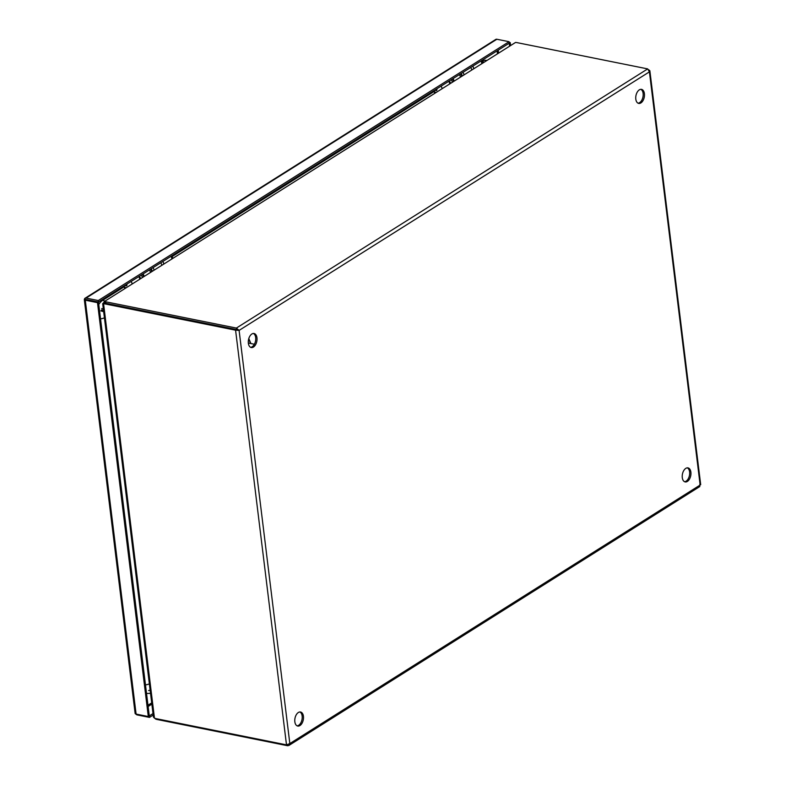<?xml version="1.0" encoding="UTF-8"?>
<svg xmlns="http://www.w3.org/2000/svg" width="785" height="785" viewBox="0 0 785 785"><rect width="100%" height="100%" fill="white"/><g stroke="black" fill="none" stroke-linecap="round" stroke-linejoin="round"><path stroke-width="1.18" d="M470.735 67.461A5.093 3.582 57.8 0 1 471.657 69.6M434.39 91.492L434.566 92.973M449.648 83.475A5.093 3.582 -122.2 0 0 448.726 81.326M160.778 262.759A5.093 3.582 57.8 0 1 161.7 264.908M124.422 286.79L124.609 288.281M139.691 278.783A5.093 3.582 -122.2 0 0 138.768 276.634M644.416 93.68A7.163 4.229 101.4 0 0 641.522 89.372A7.163 4.229 101.4 0 0 635.801 99.106A7.163 4.229 101.4 0 0 638.696 103.414A7.163 4.229 101.4 0 0 644.416 93.68M638.068 103.198A7.163 4.229 101.4 0 0 643.121 93.425A7.163 4.229 101.4 0 0 640.854 89.333M256.97 337.805A7.163 4.229 101.4 0 0 254.075 333.507A7.163 4.229 101.4 0 0 248.354 343.231A7.163 4.229 101.4 0 0 251.249 347.539A7.163 4.229 101.4 0 0 256.97 337.805M250.621 347.323A7.163 4.229 101.4 0 0 255.674 337.55A7.163 4.229 101.4 0 0 253.408 333.458M690.888 472.197A7.163 4.229 101.4 0 0 687.994 467.889A7.163 4.229 101.4 0 0 682.283 477.623A7.163 4.229 101.4 0 0 685.177 481.921A7.163 4.229 101.4 0 0 690.888 472.197M684.549 481.715A7.163 4.229 101.4 0 0 689.603 471.932A7.163 4.229 101.4 0 0 687.336 467.85M303.442 716.322A7.163 4.229 101.4 0 0 300.547 712.015A7.163 4.229 101.4 0 0 294.836 721.749A7.163 4.229 101.4 0 0 297.731 726.056A7.163 4.229 101.4 0 0 303.442 716.322M297.103 725.84A7.163 4.229 101.4 0 0 302.156 716.067A7.163 4.229 101.4 0 0 299.89 711.975M698.974 486.572L700.151 485.042L699.778 484.463M648.783 69.816L649.862 70.758L649.421 71.857L647.694 68.903L236.383 328.071L239.101 330.397L235.578 330.181L286.496 744.867L289.832 743.572L288.89 745.465L287.663 745.74L287.536 744.72M155.715 718.569L155.783 719.119A7.163 2.826 -7 0 0 157.039 719.482L287.663 745.74M237.894 330.151L236.56 329.563L236.383 328.071L105.759 301.803A7.163 2.826 173 0 1 104.493 301.44L104.68 302.932A7.163 2.826 -7 0 0 105.946 303.295L239.101 330.397L649.421 71.857L700.151 485.042L289.832 743.572L239.101 330.397M104.739 303.206A7.163 4.229 -78.6 0 1 104.719 303.177L103.424 302.922L104.493 301.44L515.539 42.449A7.163 2.826 173 0 1 517.07 42.645L647.694 68.903M286.496 744.867L155.872 718.609A7.163 5.034 57.8 0 1 154.459 718.128L103.591 303.834A7.163 5.034 57.8 0 1 104.954 303.913L235.578 330.181L236.56 329.563L105.936 303.295A7.163 5.034 -122.2 0 0 104.572 303.216L104.523 303.677M155.783 719.119L154.674 718.226M515.539 42.449L104.493 301.44M103.591 303.834L103.237 303.422L104.572 303.216M102.678 303.609L153.448 717.097L154.459 718.128M103.424 302.922A7.163 4.229 101.4 0 0 103.914 303.432M148.61 690.525L150.151 690.29M103.335 308.986L101.707 308.515M100.814 310.87L103.669 311.714M103.512 310.467L101.599 309.898M101.481 310.212L103.561 310.821M142.262 277.154A5.701 4.003 -122.2 0 0 141.31 275.025M149.435 269.903A5.701 4.003 57.8 0 1 150.396 272.032M139.455 276.192A5.701 4.003 57.8 0 1 140.417 278.322M153.968 269.775A5.701 4.003 -122.2 0 0 153.006 267.656M452.229 81.846A5.701 4.003 -122.2 0 0 451.267 79.727M449.412 80.894A5.701 4.003 57.8 0 1 450.374 83.014M463.925 74.477A5.701 4.003 -122.2 0 0 462.964 72.357M459.392 74.604A5.701 4.003 57.8 0 1 460.353 76.724M86.262 299.566L98.468 302.029L84.898 299.605L84.574 298.761L86.193 299.87M153.006 713.565L149.287 715.91L98.468 302.029L509.249 43.195L509.553 45.726M509.141 42.361L510.23 42.576L509.249 43.195L509.063 41.703L496.856 39.25A2.463 1.737 -122.2 0 0 495.816 39.407L85.035 298.241A2.463 1.737 57.8 0 1 86.075 298.084L98.282 300.537L509.063 41.703M135.138 713.32A2.463 0.971 -7 0 0 135.128 713.437A2.463 0.971 -7 0 0 136.099 714.075L148.306 716.528L97.487 302.647L98.468 302.029L98.282 300.537M84.574 298.761A2.463 1.737 57.8 0 1 85.035 298.241M97.487 302.647L85.28 300.184A2.463 0.971 173 0 1 84.309 299.556A2.463 0.971 173 0 1 84.319 299.438L85.251 299.37M148.306 716.528L149.287 715.91L149.474 717.402L137.257 714.939A2.463 1.737 57.8 0 1 135.785 713.997M153.193 715.047L149.474 717.402M510.23 42.576L510.544 45.108M436.715 88.891A1.433 1.011 57.8 0 1 435.018 89.971M442.024 88.273A5.387 3.788 -122.2 0 0 441.082 86.144M126.758 284.199A1.433 1.011 57.8 0 1 125.06 285.269M132.066 283.581A5.387 3.788 -122.2 0 0 131.124 281.442M472.776 66.175A4.18 2.944 57.8 0 1 473.62 68.364M162.819 261.474A4.18 2.944 57.8 0 1 163.663 263.672M98.773 304.501A14.316 8.458 -78.6 0 1 102.698 300.302L124.334 286.672M482.304 61.132A14.316 8.458 -78.6 0 1 486.308 60.376M172.337 256.43L434.291 91.374M248.649 339.1L250.69 343.496M157.039 719.482L156.961 718.824M104.954 303.913L105.936 303.295L105.759 301.803M143.449 276.408A6.515 4.582 -122.2 0 0 142.458 274.308M150.985 268.931A6.515 4.582 57.8 0 1 151.976 271.031M143.851 276.153A6.515 4.582 -122.2 0 0 142.86 274.053M150.583 269.186A6.515 4.582 57.8 0 1 151.574 271.286M453.808 80.855A6.515 4.582 -122.2 0 0 452.817 78.745M453.406 81.1A6.515 4.582 -122.2 0 0 452.415 79M460.942 73.633A6.515 4.582 57.8 0 1 461.933 75.733M460.54 73.878A6.515 4.582 57.8 0 1 461.531 75.978M151.701 702.879L147.972 705.224M497.101 50.848L497.415 53.38M151.858 704.145L148.13 706.49M498.19 50.152L498.504 52.683M136.099 714.075L85.28 300.184M86.075 298.084L496.856 39.25M481.764 63.232A4.18 2.944 -122.2 0 0 480.92 61.044M171.807 258.54A4.18 2.944 -122.2 0 0 170.963 256.342M145.48 684.893A7.163 2.826 -7 0 0 149.366 683.882M104.425 317.846A7.163 2.826 173 0 1 100.539 318.857M102.698 300.302A7.163 5.034 57.8 0 1 104.474 300.969M483.688 62.025A7.163 5.034 -122.2 0 0 482.432 61.485M248.335 343.025L254.399 344.242M250.886 343.536L248.806 338.551M288.89 745.465L699.827 486.533M700.691 484.679L649.872 70.827M104.434 303.265L103.826 303.54M152.251 270.864L151.269 268.755M144.126 275.977L143.145 273.877M461.227 73.447L462.208 75.556M453.102 78.569L454.083 80.678M84.309 299.556L135.128 713.437M435.41 92.444L433.82 90.717M125.453 287.742L123.863 286.015M481.921 60.406L482.608 62.702M171.964 255.714L172.651 258M146.53 693.449L150.534 693.371"/></g></svg>
